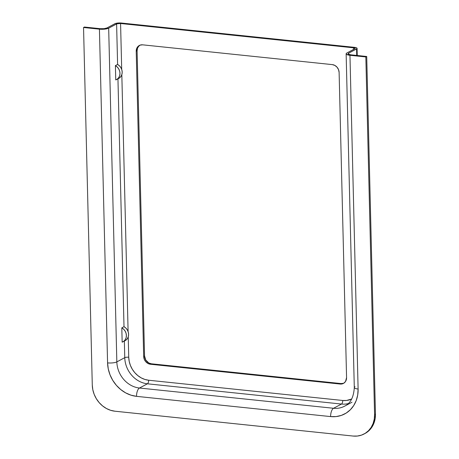 <?xml version="1.0" encoding="UTF-8"?>
<svg xmlns="http://www.w3.org/2000/svg" width="459" height="459" viewBox="0 0 459 459"><rect width="100%" height="100%" fill="white"/><g stroke="black" fill="none" stroke-linecap="round" stroke-linejoin="round"><path stroke-width="0.69" d="M92.282 385.067L83.544 27.5L84.422 27.035L83.544 27.5L99.425 29.158L104.692 29.135L108.68 28.16L116.919 23.805L120.579 23.507L353.958 47.862L354.95 48.201L355.002 48.637L346.866 53.003L346.155 53.68L346.493 54.351L349.959 55.292L365.834 56.945L366.718 56.48L350.837 54.822L348.364 54.151L348.123 53.669L348.628 53.187L356.901 48.723L357.039 48.229L356.431 47.782L354.348 47.329L120.556 22.967L115.358 23.529L106.918 27.976L104.067 28.67L100.303 28.688L84.422 27.035L100.303 28.688A4.934 1.257 178.6 0 0 106.918 27.976L114.842 23.748A4.934 1.257 178.6 0 1 121.457 23.036L354.348 47.329A4.934 1.257 178.6 0 1 357.079 48.379A4.934 1.257 178.6 0 1 356.557 48.964L348.628 53.187L348.656 54.323L348.628 53.187A4.934 1.257 178.6 0 0 348.111 53.766A4.934 1.257 178.6 0 0 350.837 54.822L366.718 56.48L365.834 56.945L374.578 414.511L375.456 414.041L366.718 56.48L375.456 414.041L374.578 414.511A24.66 21.269 61.9 0 1 364.119 433.973A24.66 21.269 61.9 0 1 353.103 436.05L114.916 411.207A24.66 21.269 61.9 0 1 92.282 385.067L83.544 27.5L99.425 29.158L107.578 362.885L108.267 368.898L110.011 374.785L112.748 380.333L116.374 385.325L120.746 389.565L125.691 392.893L131.033 395.182L136.553 396.346L330.629 416.588L336.126 416.577L341.376 415.389L346.189 413.083L350.372 409.732L353.769 405.475L356.253 400.472L357.716 394.912L358.112 389.02L349.959 55.292L365.834 56.945L374.578 414.511L374.263 419.119L373.121 423.462L371.182 427.369L368.525 430.697L365.261 433.313L361.497 435.115L357.395 436.039L353.103 436.05L114.916 411.207L110.608 410.3L106.436 408.51L102.569 405.911L99.155 402.6L96.321 398.699L94.181 394.367L92.821 389.766L92.282 385.067M364.119 433.973L364.997 433.503A24.66 21.269 -118.1 0 0 375.456 414.041L375.146 418.648L373.999 422.991L372.065 426.899L369.409 430.226L364.916 433.543M356.718 55.436L356.557 48.964L356.718 55.436M138.911 45.969L137.534 48.138L137.098 50.823L144.551 355.943L145.767 360.034L148.796 362.977L151.344 363.786L341.008 383.569L343.527 383.288M344.789 406.066A24.66 21.269 61.9 0 1 333.55 408.269L341.479 404.046L333.55 408.269A6.902 3.018 96 0 0 330.629 416.588A31.562 27.224 -118.1 0 0 358.112 389.02A6.902 1.756 -1.4 0 1 354.296 387.545C353.705 397.23 350.458 403.45 344.566 406.192A24.66 21.269 61.9 0 1 333.55 408.269L139.473 388.027A24.66 21.269 61.9 0 1 116.838 361.887L108.68 28.16L116.609 23.937A2.961 0.752 178.6 0 1 120.579 23.507L353.47 47.799L353.51 49.463L353.47 47.799A2.961 0.752 178.6 0 1 355.105 48.43A2.961 0.752 178.6 0 1 354.796 48.78L346.866 53.003A6.902 1.756 178.6 0 0 346.138 53.818A6.902 1.756 178.6 0 0 349.959 55.292L358.112 389.02A6.902 1.756 178.6 0 1 354.296 387.568A6.902 1.756 178.6 0 1 355.019 386.73M341.479 404.046A24.66 21.269 -118.1 0 0 348.151 403.616A24.66 21.269 61.9 0 1 341.479 404.046L147.402 383.799L341.479 404.046A2.961 1.297 96 0 0 342.73 400.477L346.505 400.472L351.68 399.02A21.699 18.716 -118.1 0 1 342.73 400.477A2.961 1.297 -84 0 1 341.479 404.046M139.473 388.027L147.402 383.799L139.473 388.027A6.902 3.018 96 0 0 136.553 396.346L330.629 416.588A6.902 3.018 -84 0 1 333.55 408.269L139.473 388.027A24.66 21.269 61.9 0 1 116.838 361.887L124.762 357.664A24.66 21.269 -118.1 0 0 147.402 383.799A24.66 21.269 61.9 0 1 124.762 357.664L116.838 361.887A6.902 1.756 178.6 0 1 107.578 362.885A31.562 27.224 -118.1 0 0 136.553 396.346A6.902 3.018 -84 0 1 139.473 388.027M116.609 23.937L117.602 64.461L115.398 65.631L115.748 79.935L115.398 65.631A8.015 6.914 61.9 0 1 119.954 72.729A8.015 6.914 61.9 0 1 116.586 79.568A8.015 6.914 61.9 0 1 115.748 79.935L117.515 78.954L118.881 77.416L119.73 75.454L119.983 73.245L119.621 70.967L118.674 68.821L117.223 66.991L115.398 65.631L117.602 64.461L116.609 23.937M117.952 78.839L124.005 326.676L121.807 327.846L122.157 342.15L121.807 327.846A8.015 6.914 61.9 0 1 126.363 334.944A8.015 6.914 61.9 0 1 122.995 341.783A8.015 6.914 61.9 0 1 122.157 342.15L123.924 341.169L125.29 339.631L126.139 337.669L126.391 335.46L126.03 333.182L125.083 331.037L123.632 329.206L121.807 327.846L124.005 326.676L117.952 78.839M124.36 341.054L124.762 357.664L124.36 341.054M120.579 23.507L121.698 69.407L120.579 23.507M121.824 74.645L128.107 331.622L121.824 74.645M128.233 336.86L128.732 357.234L129.203 361.365L130.408 365.416L132.29 369.231L134.78 372.662L137.786 375.577L141.188 377.866L144.855 379.438L148.653 380.236L342.73 400.477L148.653 380.236A2.961 1.297 -84 0 1 147.402 383.799A2.961 1.297 96 0 0 148.653 380.236A21.699 18.716 -118.1 0 1 128.732 357.234A2.961 0.752 -1.4 0 0 124.762 357.664A2.961 0.752 178.6 0 1 128.732 357.234L128.233 336.86M139.8 45.24A7.396 6.38 -118.1 0 0 137.098 50.823L136.214 51.293L137.098 50.823L144.551 355.943L143.673 356.413L144.551 355.943A7.396 6.38 -118.1 0 0 151.344 363.786L150.46 364.257L151.344 363.786L341.008 383.569L340.13 384.04L150.46 364.257A7.396 6.38 61.9 0 1 143.673 356.413L136.214 51.293A7.396 6.38 61.9 0 1 139.352 45.452A7.396 6.38 61.9 0 1 142.657 44.833L332.322 64.616L334.869 65.425L337.049 67.198L338.541 69.665L339.115 72.453L346.568 377.579L345.552 381.435L343.774 383.219L340.13 384.04L150.46 364.257L147.918 363.448L145.732 361.675L144.241 359.202L143.673 356.413L136.214 51.293L137.23 47.438L140.138 45.108L142.657 44.833L332.322 64.616A7.396 6.38 61.9 0 1 339.115 72.453L346.568 377.579A7.396 6.38 61.9 0 1 343.435 383.414A7.396 6.38 61.9 0 1 340.13 384.04L341.008 383.569A7.396 6.38 -118.1 0 0 343.86 383.162M116.586 79.568L118.783 78.391A8.015 6.914 -118.1 0 0 122.157 71.558A8.015 6.914 -118.1 0 0 117.602 64.461L119.426 65.815L120.878 67.645L121.824 69.791L122.186 72.069L121.933 74.283L121.084 76.24L119.719 77.778L117.946 78.759M122.995 341.783L125.192 340.607A8.015 6.914 -118.1 0 0 128.566 333.773A8.015 6.914 -118.1 0 0 124.005 326.676L125.835 328.03L127.286 329.86L128.233 332.006L128.595 334.284L128.342 336.499L127.493 338.455L126.127 339.993L124.355 340.974M116.838 361.887L108.68 28.16A6.902 1.756 178.6 0 1 99.425 29.158L107.578 362.885A6.902 1.756 -1.4 0 0 116.838 361.887M344.566 406.192L351.978 402.239M357.251 55.487L357.079 48.384M354.296 387.545L346.138 53.818"/></g></svg>
